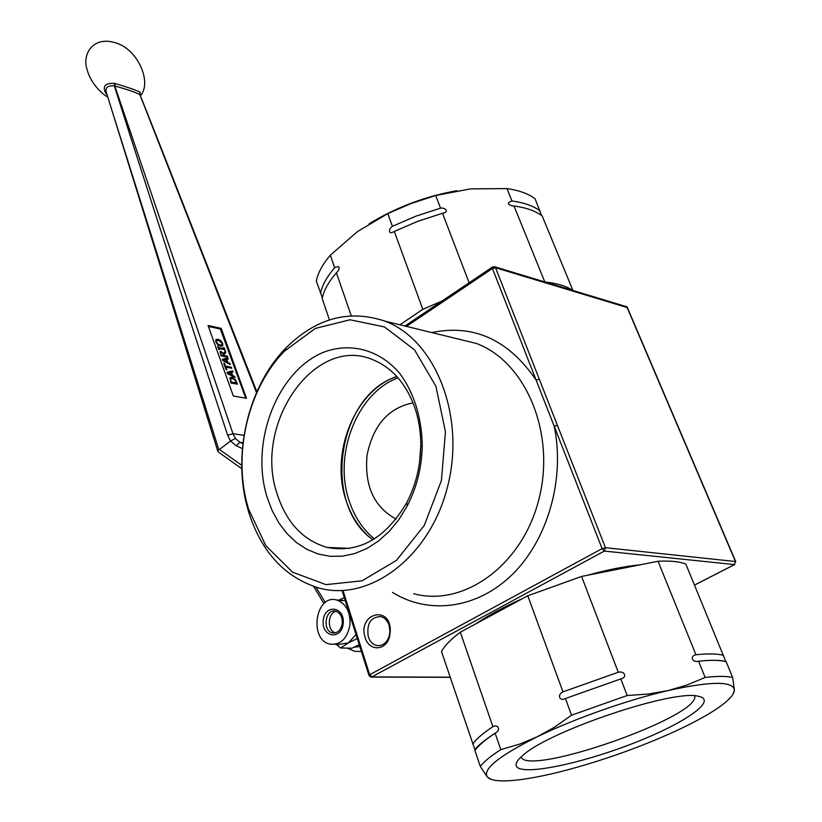 <?xml version="1.0" encoding="UTF-8"?>
<svg xmlns="http://www.w3.org/2000/svg" width="822" height="822" viewBox="0 0 822 822"><rect width="100%" height="100%" fill="white"/><g stroke="black" fill="none" stroke-linecap="round" stroke-linejoin="round"><path stroke-width="1.23" d="M342.291 623.292C341.038 630.104 337.791 633.31 332.561 632.899C321.988 631.049 325.265 608.229 335.664 611.188C340.277 612.842 342.486 616.88 342.291 623.292M336.198 611.332C327.557 612.739 326.889 630.762 335.427 632.868M343.226 623.538C344.973 606.492 324.752 603.595 323.2 620.456C321.33 637.297 341.572 640.615 343.226 623.538M349.997 624.576C347.439 638.437 340.873 644.962 330.269 644.171C308.651 640.42 315.35 593.874 336.578 599.978C345.908 603.358 350.378 611.558 349.997 624.576M357.251 638.499L348.384 642.896L340.637 647.972L336.157 644.314M355.998 634.543L348.384 642.896L339.065 644.386L335.088 644.284M338.993 600.111L344.284 597.532M338.623 600.656L345.199 600.42L336.578 599.978M340.637 647.972L351.837 648.219L359.235 644.746M216.679 340.555L216.628 342.147L217.953 344.038L220.173 345.086L221.971 344.767L221.961 343.236L218.436 340.318L216.679 340.555L216.381 342.353L217.707 344.243L219.926 345.291L221.683 345.024M215.878 342.003L215.847 339.65L218.036 339.229L220.902 340.688L222.721 343.401L222.762 345.743L220.573 346.175L217.686 344.716L215.878 342.003M215.898 339.578L217.789 339.435L220.656 340.894L222.474 343.606L222.433 346.041M231.29 367.187L231.67 368.246L225.875 367.146L226.851 369.828L226.071 369.674L223.728 363.252L224.509 363.406L225.485 366.078L231.29 367.187L231.331 368.174M225.485 366.078L231.033 367.383M224.509 363.406L225.238 366.283M225.875 367.146L226.502 369.756M228.177 373.178L231.485 375.192L227.93 373.373L230.828 372.51L231.732 374.986M234.691 376.486L235.082 377.565L227.509 373.64L227.026 372.325L232.636 370.866L233.037 371.986L231.465 372.366L232.585 375.418L234.691 376.486L234.681 377.36M232.585 375.418L234.434 376.692M231.465 372.366L232.338 375.623M232.636 370.866L232.739 372.058M227.078 372.448L232.379 371.061M230.602 379.189L231.033 382.271L236.356 382.99L234.815 379.867L232.297 378.367L230.355 379.394L231.033 382.271M231.28 382.066L236.356 382.99M230.828 378.654L230.355 379.394M230.088 377.606L231.65 377.452L235.01 379.6L237.157 384.131M235.256 379.404L237.507 384.193L230.91 383.001L229.975 377.74L231.907 377.257L235.01 379.6M223.44 360.159L226.738 362.194L223.194 360.365L226.091 359.533L226.995 361.988M229.944 363.499L230.335 364.567L222.772 360.611L222.3 359.317L227.9 357.919L228.311 359.029L226.738 359.389L227.838 362.42L229.944 363.499L229.934 364.362M227.838 362.42L229.687 363.704M226.738 359.389L227.591 362.625M227.9 357.919L228.013 359.101M222.341 359.44L227.653 358.125M220.81 352.71L221.18 355.176L223.903 355.464L222.7 353.039L221.508 352.381L220.563 352.915L221.18 355.176M221.426 354.97L223.903 355.464M223.563 353.296L225.392 351.056L225.886 352.422L224.19 354.395L224.632 355.607L227.242 356.121L227.622 357.169L221.046 355.875L220.07 351.518L223.563 353.296L220.789 351.477M220.07 351.518L221.036 351.271M227.242 356.121L227.283 357.097M224.632 355.607L226.995 356.316M224.19 354.395L224.385 355.803M225.886 352.422L223.944 354.601M225.166 351.333L225.639 352.617M224.159 347.685L225.279 350.737L224.242 349.597L219.012 348.549L219.371 349.555L218.703 349.422L217.594 346.36L218.631 347.5L223.861 348.559L223.492 347.552L224.159 347.685L224.93 350.665M223.861 348.559L218.631 347.5M218.262 346.504L218.385 347.706M219.012 348.549L219.032 349.484M208.408 326.457L220.347 328.995L245.716 398.187M233.314 396.009L208.069 325.522L221.149 328.338L246.487 398.321L233.314 396.009M220.347 328.995L221.149 328.338M242.901 443.675L240.055 442.339L235.4 438.486L230.55 441.024L236.161 445.709L242.408 448.648M241.75 465.344L219.423 449.48L230.55 441.024L227.653 435.218L232.975 433.718L114.813 86.012C126.434 89.166 134.777 92.002 139.843 94.54L147.816 114.32M219.423 449.48L218.724 449.387L114.556 118.656M106.48 92.783L106.079 91.519C105.391 87.286 108.134 85.406 114.32 85.889C146.758 187.991 184.539 304.438 227.653 435.218M218.724 449.387L217.768 451.165L218.375 452.028M159.632 144.189L139.976 94.633L140.048 92.187L139.843 94.54L256.495 392.608M106.583 93.102L105.36 92.485L106.665 93.369M105.781 93.102L107.035 94.54M140.48 95.599L140.048 92.187M139.75 91.941C134.633 89.639 126.393 86.824 115.039 83.495L114.813 86.012L114.186 83.341C105.432 83.063 102.483 86.105 105.36 92.485M115.039 83.495L114.186 83.341M244.042 435.341L232.975 433.718L235.4 438.486M420.782 445.76L419.497 462.837M450.148 677.174L371.842 676.917L369.684 674.718L368.934 675.407L370.876 677.071L371.842 676.917L604.355 551.079L605.434 547.688L602.105 548.623L604.355 551.079L734.519 564.58L735.495 561.539L734.519 564.58L694.498 585.058M626.816 306.791L735.495 561.539L605.434 547.688L557.419 425.354L554.192 426.217L602.105 548.623L369.684 674.718L343 590.504M342.075 590.545L368.965 675.479M492.635 266.914L492.45 268.506L495.553 267.725L494.248 266.626M406.458 326.396L492.45 268.506L536.108 380.031L539.304 379.189L495.553 267.725L627.165 307.551M431.827 332.581C473.657 323.868 508.417 339.681 536.108 380.031L554.192 426.217C565.176 478.342 548.058 539.211 512.702 574.116C477.335 609.102 428.632 615.031 392.484 592.405M365.184 637.636C369.016 651.599 386.135 651.045 389.556 636.588L390.327 631.245C390.851 604.273 357.128 613.274 365.184 637.636M476.236 623.61C488.494 615.246 503.978 606.893 522.669 598.539M587.288 575.318C607.273 569.78 624.854 566.286 640.03 564.837M414.432 406.551C418.819 419.066 420.936 432.464 420.772 446.736C420.35 466.691 415.716 485.268 406.859 502.448C385.744 538.389 359.214 553.391 327.29 547.473C303.205 540.475 286.518 522.741 277.24 494.269C252.662 423.895 315.401 333.3 374.061 360.252C392.392 368.174 405.852 383.607 414.432 406.551M267.016 496.991L272.082 510.462L278.72 522.7L286.806 533.406L296.187 542.335L306.657 549.25L318.022 553.956L330.012 556.299L342.363 556.186L354.765 553.566L366.931 548.469L378.552 540.979L389.309 531.269L398.937 519.535L407.157 506.085C416.785 487.405 421.83 467.225 422.282 445.534C421.594 417.042 414.083 392.998 399.749 373.394C379.764 349.956 351.292 342.301 324.854 351.754C277.887 369.695 249.754 441.414 267.016 496.991M248.47 508.88L246.682 502.365C233.376 450.374 249.158 387.162 284.453 351.148L315.36 328.41L350.008 319.779L384.49 326.94L414.514 349.833L435.917 386.258L445.442 431.848L441.424 480.5L424.286 525.412L396.502 560.337L362.142 580.794L325.964 584.637L292.581 572.174L265.845 545.705L248.47 508.88M396.821 376.497C354.96 390.265 329.653 453.302 346.185 500.783C351.672 517.367 360.56 530.385 372.839 539.838M248.46 511.335C261.108 551.665 284.463 577.188 318.556 587.915C369.355 602.434 430.296 557.131 447.723 486.059C465.745 415.182 434.972 339.743 385.169 321.207C349.052 309.093 315.884 318.093 285.676 348.22C249.169 385.497 232.862 450.795 246.621 504.585L248.46 511.335M398.033 377.863C357.169 392.639 333.013 454.453 349.247 501.081C354.498 516.894 362.882 529.502 374.411 538.883M372.952 539.766C321.125 504.122 337.719 394.622 396.913 376.599M413.065 402.914C388.611 407.691 373.28 425.097 367.064 455.141C364.3 485.792 373.979 507.102 396.122 519.072M389.053 625.162L389.947 631.245L389.289 635.848C386.833 643.03 382.62 646.246 376.671 645.486C372.726 644.427 369.931 641.509 368.287 636.762C366.437 623.713 370.609 616.983 380.812 616.562C384.655 617.63 387.398 620.497 389.053 625.162M694.754 696.255L694.775 696.553C697.765 717.349 530.529 775.834 521.22 757.442L520.984 757.052M516.73 766.731C523.316 775.557 579.448 764.039 630.926 744.198C682.661 724.511 718.459 700.488 698.751 696.388C675.026 688.559 547.914 731.333 522.504 755.695C516.843 760.586 514.921 764.255 516.73 766.731M495.152 733.245L495.532 732.926C501.194 730.049 498.122 723.822 492.892 726.679L460.32 632.2L527.775 595.775L562.978 691.857C556.915 694.713 559.433 701.639 565.423 698.525L571.537 715.202L554.388 727.254L537.177 736.82L519.453 744.198L500.793 749.623L495.152 733.245C484.939 739.934 478.199 745.698 474.941 750.537L480.356 766.566L487.374 777.067C482.175 769.474 498.769 756.055 537.177 736.82C574.064 718.818 627.443 699.943 668.194 690.552C711.04 681.13 733.101 680.965 734.375 690.059C734.067 695.32 726.987 702.348 713.147 711.164C703.057 717.534 690.562 724.172 675.653 731.077C637.851 748.256 598.919 761.932 558.857 772.115C537.126 777.478 519.514 780.397 506.033 780.869C496.211 781.136 489.994 779.873 487.374 777.067L491.289 779.41M732.947 694.333L734.375 690.059L732.669 677.544L726.145 661.72C721.295 660.354 714.113 660.004 704.618 660.683C714.554 659.974 721.624 660.282 725.836 661.597L685.825 564.036C679.753 561.58 670.485 560.645 658.032 561.262L695.936 654.744C689.494 656.048 692.216 662.809 698.566 661.237L705.132 677.451L686.925 685.065L668.194 690.552L648.445 694.015L627.176 695.525L620.805 678.9C627.494 677.523 624.843 670.618 618.257 672.252L581.575 576.448L658.032 561.262M460.32 632.2C450.641 639.506 444.373 645.958 441.496 651.579L475.095 750.301M527.775 595.775L581.575 576.448M472.773 744.116C476.01 739.225 482.709 733.409 492.892 726.679M562.978 691.857L618.257 672.252M695.936 654.744C708.441 653.469 717.637 653.675 723.524 655.381M565.423 698.525L620.805 678.9M698.566 661.237L704.618 660.683M480.356 766.566C483.685 761.86 490.498 756.209 500.793 749.623M571.537 715.202L627.176 695.525M705.132 677.451C717.647 676.003 726.833 676.033 732.669 677.544M456.878 190.683C425.477 196.273 396.235 207.298 369.14 223.748M469.115 282.768L442.503 213.268L443.14 213.073C449.069 212.302 445.853 207.411 440.541 208.151L435.701 195.513L470.41 188.885L506.958 188.587L511.972 200.979C507.133 202.531 507.102 204.133 511.911 205.767L514.007 205.993L544.801 281.936M541.534 215.446L535.112 198.821C528.454 193.725 519.062 190.314 506.958 188.587M572.934 290.464L542.171 215.919C535.533 210.935 526.142 207.627 514.007 205.993M351.23 315.751L336.424 272.801C328.543 281.905 323.796 290.464 322.173 298.478L329.417 319.902M336.424 272.801L338.284 270.685C340.113 266.667 338.911 265.681 334.667 267.725L330.341 255.18C322.553 264.365 317.867 273.007 316.306 281.124L322.347 297.677M330.341 255.18L357.601 231.485L387.768 213.628L392.413 226.307C388.076 229.153 388.642 235.02 393.563 231.773L394.293 231.444L422.827 309.319L399.913 324.803M442 301.037L422.827 309.319M572.749 290.413C566.296 286.056 557.121 283.271 545.243 282.069M442.503 213.268L417.956 221.262L394.293 231.444M440.541 208.151L416.035 216.124L392.413 226.307M334.667 267.725C326.817 276.85 322.08 285.44 320.488 293.485M435.701 195.513L411.288 203.455L387.768 213.628M540.136 210.997C533.488 205.973 524.107 202.633 511.972 200.979M325.296 602.526L315.956 587.175M359.8 646.554L354.19 647.171M347.223 648.116L354.796 651.363L361.351 651.445M243.004 442.781L240.055 442.339L236.161 445.709M557.419 425.354L539.304 379.189M455.388 338.325L476.246 343.411C525.217 361.392 555.908 432.413 539.047 498.677C522.761 565.135 463.762 607.427 413.733 593.7M332.561 632.899L334.903 632.971M313.603 586.425L323.93 603.646M125.078 152.789L106.089 91.54M218.344 452.008L241.812 468.725M124.985 152.512L217.779 451.165M106.47 92.732L106.079 91.519M140.5 95.681C151.885 82.621 138.62 51.272 117.813 43.566C93.348 34.503 81.738 53.985 87.122 69.716C90.656 83.238 101.743 93.872 107.826 97.088M159.55 143.973L256.865 391.755M627.176 307.109L735.752 561.642M626.981 306.842L494.639 266.739L492.368 267.099L404.917 326.026M371.431 677.071L450.199 677.318M694.518 585.1L734.611 564.58M385.169 321.207L455.039 338.243M420.772 446.736L422.282 445.534M406.859 502.448L407.157 506.085M349.802 548.356L327.29 547.473M246.682 502.365L246.621 504.585M284.453 351.148L285.676 348.22M380.103 645.568L376.671 645.486M389.289 635.848L389.556 636.588M694.467 695.854L694.775 696.553M475.044 749.52C477.623 745.749 484.456 740.221 495.532 732.926M393.553 231.773L417.874 221.262L443.14 213.073M338.284 270.685L332.807 277.189M513.503 205.952L511.911 205.767"/></g></svg>

